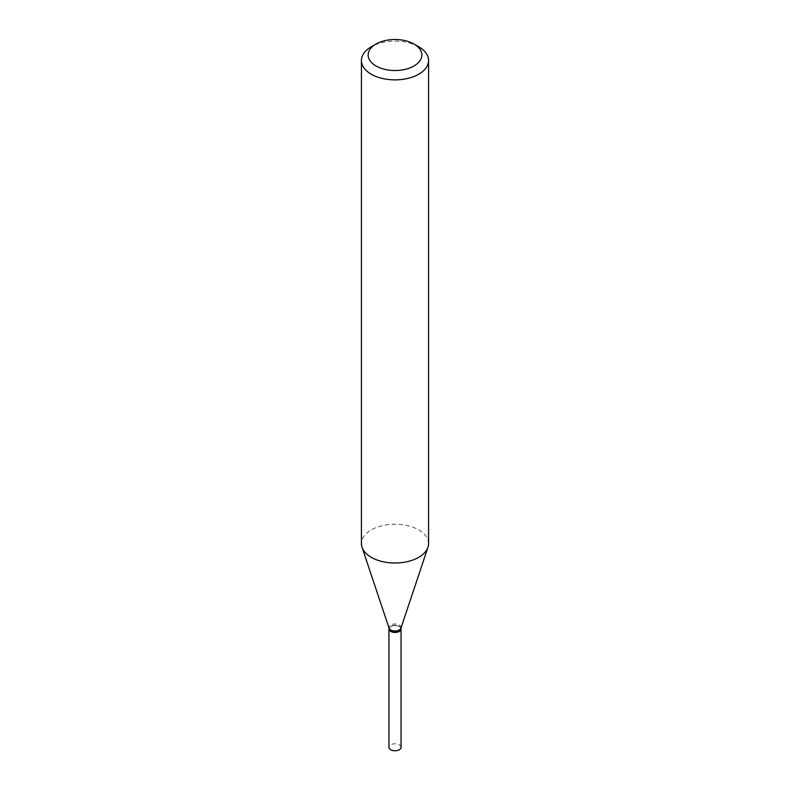 <?xml version="1.0" encoding="UTF-8"?>
<svg xmlns="http://www.w3.org/2000/svg" width="790" height="790" viewBox="0 0 790 790"><rect width="100%" height="100%" fill="white"/><g stroke="black" fill="none" stroke-linecap="round" stroke-linejoin="round"><path stroke-width="0.59" stroke-dasharray="3.95 2.96" d="M401.053 747.271A6.053 3.496 0 0 0 397.321 744.042A6.053 3.496 0 0 0 390.714 744.802A6.053 3.496 0 0 0 388.947 747.271M401.053 628.85A6.053 3.496 0 0 0 397.222 625.71A6.053 3.496 0 0 0 390.714 626.49A6.053 3.496 0 0 0 388.947 628.85M399.177 631.259A5.767 3.328 0 0 0 399.078 626.608A5.767 3.328 0 0 0 390.922 626.608A5.767 3.328 0 0 0 390.922 631.319M401.053 628.731A6.053 3.496 0 0 0 399.286 626.263A6.053 3.496 0 0 0 392.679 625.502A6.053 3.496 0 0 0 388.947 628.731M428.575 543.619A33.575 19.385 0 0 0 418.74 529.912A33.575 19.385 0 0 0 382.153 525.706A33.575 19.385 0 0 0 361.425 543.619M400.945 628.139A6.053 3.496 0 0 0 401.053 627.477A6.053 3.496 0 0 0 399.286 625.009A6.053 3.496 0 0 0 392.679 624.248A6.053 3.496 0 0 0 388.947 627.477A6.053 3.496 0 0 0 389.055 628.139M418.74 46.788A33.575 19.385 0 0 0 371.26 46.788"/><path stroke-width="1.19" d="M388.947 628.85A6.053 3.496 0 0 0 388.947 628.958L388.947 747.271A6.053 3.496 0 0 0 392.679 750.5A6.053 3.496 0 0 0 399.286 749.74A6.053 3.496 0 0 0 401.053 747.271L401.053 628.958A6.053 3.496 0 0 0 401.053 628.85M388.947 628.958A6.053 3.496 0 0 0 392.679 632.198A6.053 3.496 0 0 0 399.286 631.437A6.053 3.496 0 0 0 401.053 628.958M388.947 627.813L388.947 628.731A6.053 3.496 0 0 0 390.714 631.2L390.922 631.319A5.767 3.328 0 0 0 399.078 631.319A5.767 3.328 0 0 0 399.177 631.259M390.922 631.319L390.714 631.2A6.053 3.496 0 0 0 399.286 631.2A6.053 3.496 0 0 0 401.053 628.731L401.053 627.813M376.01 65.975A26.86 15.504 0 0 0 413.99 65.975A26.86 15.504 0 0 0 413.99 44.043L418.74 46.788A33.575 19.385 0 0 1 428.575 60.494A33.575 19.385 0 0 1 407.847 78.398A33.575 19.385 0 0 1 371.26 74.201A33.575 19.385 0 0 1 361.425 60.494A33.575 19.385 0 0 1 371.26 46.788L376.01 44.043A26.86 15.504 0 0 0 376.01 65.975M361.425 60.494L361.425 543.619A33.575 19.385 0 0 0 362.037 547.292A33.575 19.385 0 0 0 371.26 557.325A33.575 19.385 0 0 0 404.836 562.154A33.575 19.385 0 0 0 427.963 547.292A33.575 19.385 0 0 0 428.575 543.619L428.575 60.494M362.037 547.292L389.055 628.139A6.053 3.496 0 0 0 390.714 629.946A6.053 3.496 0 0 0 396.778 630.815A6.053 3.496 0 0 0 400.945 628.139L427.963 547.292M418.74 46.788L413.99 44.043A26.86 15.504 0 0 0 376.01 44.043"/></g></svg>
